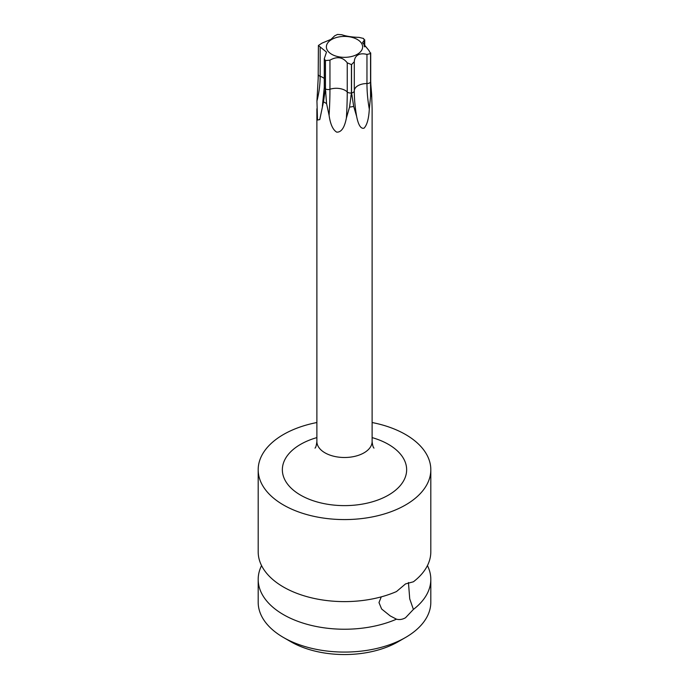 <?xml version="1.0" encoding="UTF-8"?>
<svg xmlns="http://www.w3.org/2000/svg" width="689" height="689" viewBox="0 0 689 689"><rect width="100%" height="100%" fill="white"/><g stroke="black" fill="none" stroke-linecap="round" stroke-linejoin="round"><path stroke-width="1.03" d="M408.448 582.506L409.731 598.862L413.4 609.42A86.314 49.832 0 0 0 430.814 579.397L430.814 602.238A86.314 49.832 180 0 1 405.537 637.48L398.208 641.709A75.962 43.855 180 0 1 290.792 641.709L283.463 637.48A86.314 49.832 180 0 1 258.186 602.238L258.186 579.397A86.314 49.832 0 0 0 283.463 614.64A86.314 49.832 0 0 0 396.485 619.178L390.207 615.906L381.62 608.99L378.984 602.574L381.275 596.863M316.88 422.529A86.314 49.832 0 0 0 258.186 469.743L258.186 551.777A86.314 49.832 0 0 0 283.463 587.019A86.314 49.832 0 0 0 396.485 591.558L405.537 583.91L413.4 581.792A86.314 49.832 0 0 0 430.814 551.777L430.814 469.743A86.314 49.832 0 0 0 405.537 434.501A86.314 49.832 0 0 0 372.12 422.529M413.4 609.42L405.537 617.74C402.479 619.48 399.465 619.962 396.485 619.178M258.186 469.743A86.314 49.832 0 0 0 283.463 504.977A86.314 49.832 0 0 0 377.529 515.785A86.314 49.832 0 0 0 430.814 469.743M405.537 637.48A86.314 49.832 180 0 1 283.463 637.48L290.792 641.709M430.814 579.397A86.314 49.832 0 0 0 427.438 565.591M261.562 565.591A86.314 49.832 0 0 0 258.186 579.397M315.011 448.108C315.76 447.686 316.389 445.499 316.88 441.554A27.62 15.95 0 0 0 333.932 456.282A27.62 15.95 0 0 0 364.033 452.828A27.62 15.95 0 0 0 372.12 441.554L372.12 108.776L371.655 94.307A27.62 15.95 180 0 1 370.544 96.71L369.304 109.146C368.77 118.775 367.013 125.114 364.033 128.18C360.838 129.041 358.375 125.14 356.644 116.45L353.707 106.425A27.62 15.95 180 0 1 349.547 107.071L346.386 118.043C344.517 127.706 341.296 132.409 336.697 132.133C332.908 129.876 330.367 124.287 329.092 115.364L326.552 103.514A27.62 15.95 180 0 1 323.503 101.757L319.774 119.593L317.508 120.032L316.94 101.042L318.258 77.039M326.552 103.514L325.449 88.933A3.729 2.153 0 0 0 329.953 89.269A134.389 28.404 -81.2 0 1 329.092 115.364M329.953 60.158L329.953 89.269A12.635 7.295 180 0 1 347.239 91.947A3.729 2.153 0 0 0 351.433 92.955L351.433 64.585L347.239 62.828C342.846 57.066 337.076 56.171 329.953 60.158L325.449 60.563A27 15.589 0 0 1 325.372 60.511L324.278 58.711L326.491 52.114L318.404 45.517A27 15.589 0 0 1 318.439 45.448L322.039 43.114L330.996 39.368L334.699 35.802L337.455 34.467A27 15.589 0 0 1 337.567 34.45L341.761 34.717C346.154 36.259 351.924 37.146 359.047 37.387L363.551 38.472A27 15.589 0 0 1 363.628 38.515L364.214 40.375L364.214 46.292M354.301 90.827A12.635 7.295 180 0 1 366.961 83.55A3.729 2.153 0 0 0 370.561 81.957L370.561 53.578A27 15.589 0 0 0 370.596 53.518L368.848 50.357L362.509 42.632L364.722 39.755L364.722 46.886M370.561 81.957L370.544 96.71M371.655 94.307L370.596 81.888L370.716 52.932L370.716 81.336A3.729 2.153 0 0 1 370.596 81.888M351.433 92.955L349.547 107.071M353.707 106.425L351.545 92.937L351.545 64.568A27 15.589 0 0 1 351.433 64.585M324.278 58.711L324.278 87.365A3.729 2.153 0 0 0 325.372 88.89L323.503 101.757M331.685 39.48A18.129 10.464 180 0 1 357.315 39.48A18.129 10.464 180 0 1 357.315 54.276A18.129 10.464 180 0 1 331.685 54.276A18.129 10.464 180 0 1 331.685 39.48M351.545 64.568L354.301 61.743C354.439 58.565 355.67 56.309 358.004 54.956C360.269 53.647 363.258 53.475 366.961 54.431L366.961 83.55A134.389 77.59 -120 0 0 369.304 109.146M370.561 53.578L366.961 54.431M351.545 92.937A3.729 2.153 0 0 0 354.301 90.862L354.301 61.717M318.172 78.925L318.404 45.517M316.88 437.601A62.148 35.88 0 0 0 300.559 444.371A62.148 35.88 0 0 0 300.559 495.115A62.148 35.88 0 0 0 388.441 495.115A62.148 35.88 0 0 0 372.12 437.601M347.239 62.828L347.239 91.947A134.389 28.404 -81.2 0 1 346.386 118.043M325.449 88.933L325.449 60.563M370.398 85.109A27 15.589 0 0 0 370.742 84.377M350.847 95.857A27 15.589 0 0 0 352.122 95.659M325.372 88.89L325.372 60.511M324.95 91.456A27 15.589 0 0 0 325.88 91.999M354.301 91.241L354.301 90.845A3.729 2.153 0 0 0 354.301 90.853A134.389 77.59 -120 0 0 354.301 91.241A134.389 77.59 -120 0 0 356.644 116.45M318.284 74.438A3.729 2.153 0 0 0 320.152 76.307A134.389 105.994 -24.9 0 1 316.94 101.042M320.152 47.188L320.152 76.307A12.635 7.295 180 0 1 324.278 78.512M372.12 441.554C372.525 445.223 373.145 447.402 373.989 448.108M316.88 441.554L316.88 108.776M370.975 88.114L370.716 81.336M354.301 61.743L354.301 90.862M322.366 106.244L324.278 87.365"/></g></svg>
